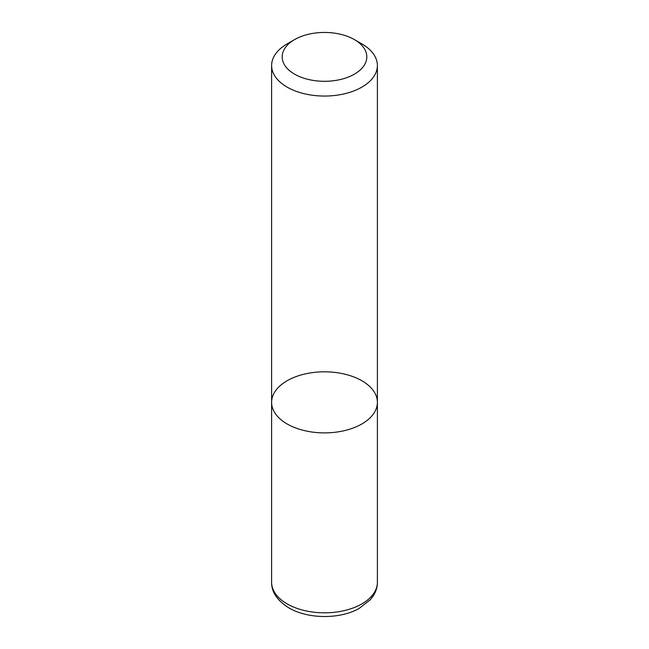 <?xml version="1.0" encoding="UTF-8"?>
<svg xmlns="http://www.w3.org/2000/svg" width="649" height="649" viewBox="0 0 649 649"><rect width="100%" height="100%" fill="white"/><g stroke="black" fill="none" stroke-linecap="round" stroke-linejoin="round"><path stroke-width="0.97" d="M271.607 582.291A52.894 30.535 -0 0 0 287.101 603.878A52.894 30.535 -0 0 0 344.741 610.498A52.894 30.535 -0 0 0 377.394 582.291C377.353 587.012 376.031 591.45 373.443 595.587L370.328 599.733L359.043 608.494C340.66 619.032 308.802 619.535 288.927 607.918C277.253 600.576 271.477 592.034 271.607 582.291L271.607 402.356A52.894 30.535 -0 0 0 324.5 432.891A52.894 30.535 -0 0 0 377.394 402.356A52.894 30.535 -0 0 0 344.741 374.14A52.894 30.535 -0 0 0 287.101 380.76A52.894 30.535 -0 0 0 271.607 402.356A52.894 30.535 -0 0 0 324.5 432.891A52.894 30.535 -0 0 0 377.394 402.356L377.394 65.517A52.894 30.535 -0 0 0 361.899 43.921L354.419 39.605A42.315 24.427 -0 0 0 294.581 39.605L294.581 39.605A42.315 24.427 -0 0 0 294.581 74.148A42.315 24.427 -0 0 0 354.419 74.148A42.315 24.427 -0 0 0 354.419 39.605M287.101 43.921L294.581 39.605L287.101 43.921A52.894 30.535 -0 0 0 271.607 65.517A52.894 30.535 -0 0 0 324.5 96.052A52.894 30.535 -0 0 0 377.394 65.517M271.607 402.356L271.607 65.517M377.394 582.291L377.394 402.356"/></g></svg>
